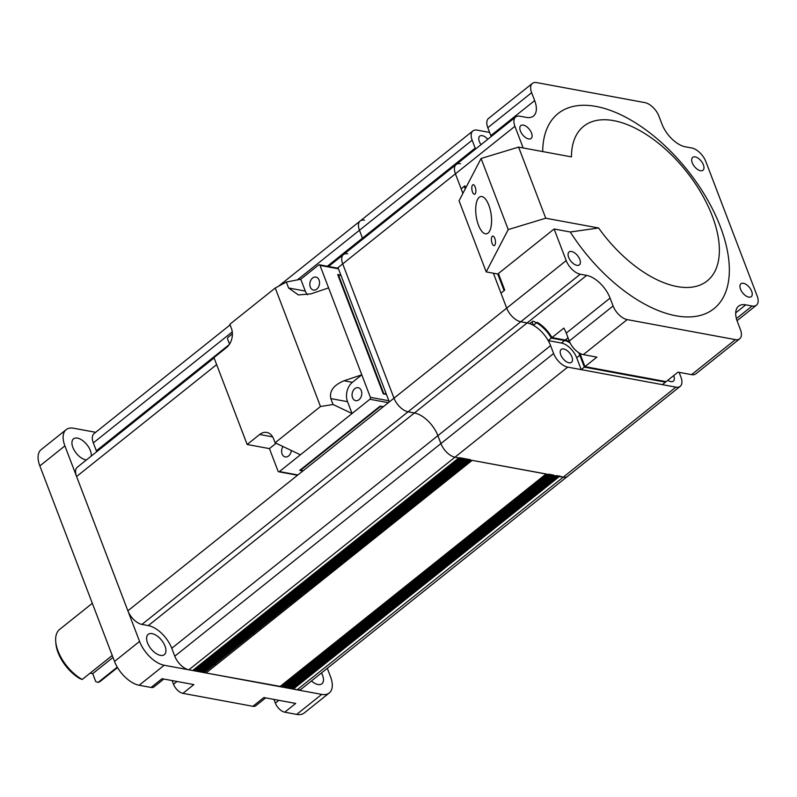 <?xml version="1.0" encoding="UTF-8"?>
<svg xmlns="http://www.w3.org/2000/svg" width="797" height="797" viewBox="0 0 797 797"><rect width="100%" height="100%" fill="white"/><g stroke="black" fill="none" stroke-linecap="round" stroke-linejoin="round"><path stroke-width="1.2" d="M96.696 451.74A23.561 12.393 51.4 0 0 96.347 450.793L93.329 442.893A14.137 7.442 -128.6 0 1 94.056 433.608L230.094 324.917M364.478 220.181A14.137 7.442 51.4 0 0 360.174 220.988A14.137 7.442 51.4 0 0 359.457 230.263A14.137 7.442 -128.6 0 1 360.174 220.988L472.89 130.937A14.137 7.442 51.4 0 0 472.163 140.212L475.181 148.112A23.561 12.393 -128.6 0 1 475.53 149.059M327.328 266.248L362.466 238.164A23.561 12.393 51.4 0 1 362.814 239.12A23.561 12.393 51.4 0 0 362.466 238.164L359.457 230.263L297.331 279.896M578.572 352.573A15.312 8.06 -128.6 0 1 579.817 355.283L584.35 367.128L596.873 357.126L583.344 354.625A14.137 7.442 -128.6 0 1 569.267 341.006L566.249 333.106A23.561 12.393 51.4 0 0 563.868 328.075L551.335 338.087A23.561 12.393 -128.6 0 0 532.914 321.141L529.786 323.652A23.561 12.393 51.4 0 0 527.146 322.924L520.78 321.749A14.137 7.442 -128.6 0 1 506.703 308.13L493.373 273.212L506.703 308.13A14.137 7.442 51.4 0 0 520.78 321.749L527.146 322.924A23.561 12.393 -128.6 0 1 550.597 345.619L553.616 353.519A14.137 7.442 51.4 0 0 567.693 367.128L675.896 387.143A14.137 7.442 51.4 0 0 680.2 386.346L301.366 689.016A14.137 7.442 -128.6 0 1 297.062 689.823L563.19 477.204A14.137 7.442 51.4 0 0 567.484 476.397A14.137 7.442 -128.6 0 1 563.19 477.204L454.977 457.189A14.137 7.442 -128.6 0 1 440.9 443.57A14.137 7.442 51.4 0 0 454.977 457.189L458.793 457.886L192.675 670.516L188.859 669.809A14.137 7.442 -128.6 0 1 174.782 656.19L171.763 648.29A23.561 12.393 51.4 0 0 148.312 625.595L141.946 624.42A14.137 7.442 -128.6 0 1 127.869 610.801L76.592 476.506A14.137 7.442 -128.6 0 1 77.309 467.221L214.094 357.933M174.782 656.19L440.9 443.57L437.892 435.67A23.561 12.393 51.4 0 0 414.43 412.976L408.064 411.8A14.137 7.442 -128.6 0 1 393.997 398.181A14.137 7.442 51.4 0 0 408.064 411.8L141.946 624.42M127.869 610.801L393.997 398.181L342.71 263.877A14.137 7.442 -128.6 0 1 343.437 254.602A14.137 7.442 51.4 0 0 342.71 263.877L337.42 268.111M347.731 253.795A14.137 7.442 51.4 0 0 343.437 254.602L456.143 164.551A14.137 7.442 51.4 0 0 455.426 173.826L462.898 193.402L461.154 188.839L464.282 186.339L465.259 188.879M675.896 387.143L563.19 477.204L558.667 475.809M297.062 689.823L292.539 688.439L558.109 476.257M463.266 458.713L197.696 670.895L198.612 671.532L464.661 458.972M463.824 458.265L464.741 458.913M199.399 670.905L200.525 671.891L466.574 459.331M465.727 458.624L466.653 459.261M201.312 671.263L202.438 672.24L468.477 459.68M467.64 458.972L468.556 459.62M203.225 671.612L204.351 672.598L470.389 460.038M469.553 459.331L470.469 459.969M205.138 671.961L470.897 460.128M193.611 669.769L194.797 670.825L460.835 458.265M459.999 457.568L460.925 458.205M195.584 670.197L196.71 671.184L462.748 458.624M461.911 457.916L462.828 458.554M280.175 686.406L206.044 672.987L472.163 460.367L546.214 473.976M546.642 474.145L280.883 685.978M550.04 474.683L549.113 474.046M283.951 686.845L282.078 686.028L547.599 474.315M551.942 475.042L551.026 474.404M285.854 687.203L284.908 687.024L550.468 474.843M553.855 475.391L552.939 474.753M287.767 687.552L286.81 687.373L552.381 475.201M554.284 475.55L288.514 687.393M557.671 476.098L556.754 475.46M291.582 688.259L289.709 687.442L555.24 475.729M299.961 596.704L300.32 597.66L299.961 596.704M247.708 638.457A113.094 59.506 -128.6 0 1 247.757 639.662M254.123 634.571A117.807 61.987 51.4 0 0 254.014 633.416M260.28 628.415A117.807 61.987 -128.6 0 1 260.38 629.57M86.425 459.939A12.961 6.814 -128.6 0 1 85.757 459.849A12.961 6.814 -128.6 0 1 74.3 450.355A12.961 6.814 -128.6 0 1 73.523 438.858A12.961 6.814 -128.6 0 1 77.468 438.121A12.961 6.814 -128.6 0 1 87.252 445.125A12.961 6.814 -128.6 0 1 91.237 456.103M292.409 685.29A9.425 4.961 -128.6 0 1 292.369 685.281A9.425 4.961 -128.6 0 1 291.911 685.181M321.49 672.937A12.961 6.814 -128.6 0 1 321.898 683.766A12.961 6.814 -128.6 0 1 317.953 684.503A12.961 6.814 -128.6 0 1 311.418 680.977M160.416 655.363A12.961 6.814 -128.6 0 1 148.959 645.869A12.961 6.814 -128.6 0 1 148.182 634.382A12.961 6.814 -128.6 0 1 152.127 633.645A12.961 6.814 -128.6 0 1 163.584 643.139A12.961 6.814 -128.6 0 1 164.361 654.626A12.961 6.814 -128.6 0 1 160.416 655.363M327.298 668.294L330.516 676.743A24.737 13.021 -128.6 0 1 329.251 692.982L304.205 712.986A24.737 13.021 -128.6 0 1 296.683 714.401L284.748 712.189A9.425 4.961 -128.6 0 1 275.363 703.113L278.86 700.324M273.949 699.407L275.363 703.113M296.394 681.594A9.425 4.961 -128.6 0 1 296.394 682.102M284.748 712.189L295.707 703.432L263.877 697.544L252.918 706.301L182.902 693.35A9.425 4.961 -128.6 0 1 173.517 684.274L177.014 681.485M265.66 697.873L255.787 705.763A9.425 4.961 -128.6 0 1 252.918 706.301M172.112 680.568L173.517 684.274M182.902 693.35L193.86 684.593L162.03 678.705L151.081 687.462L139.146 685.261A24.737 13.021 -128.6 0 1 114.519 661.43L39.85 465.906A24.737 13.021 -128.6 0 1 41.115 449.667L66.161 429.653A24.737 13.021 -128.6 0 1 73.683 428.248L95.68 432.313M163.813 679.044L153.941 686.924A9.425 4.961 -128.6 0 1 151.081 687.462M329.251 692.982A24.737 13.021 -128.6 0 1 321.729 694.386L164.192 665.246A24.737 13.021 -128.6 0 1 139.565 641.416L64.896 445.892A24.737 13.021 -128.6 0 1 66.161 429.653M274.915 616.719L275.274 617.675M216.037 664.997A133.129 70.036 -128.6 0 1 215.051 664.549M294.561 601.018A133.129 70.036 -128.6 0 1 294.79 602.084M299.702 470.379L380.169 406.101L383.347 406.689L302.89 470.977L299.702 470.379M383.247 393.838L337.699 274.547L340.877 275.134L386.435 394.425L383.247 393.838M310.302 287.069A6.595 4.792 100.5 0 1 310.92 280.036A6.595 4.792 100.5 0 1 315.891 277.087A6.595 4.792 100.5 0 1 319.069 280.066A6.595 4.792 100.5 0 1 318.451 287.099A6.595 4.792 100.5 0 1 313.49 290.058A6.595 4.792 100.5 0 1 310.302 287.069M282.955 446.509A6.595 4.792 -79.5 0 0 282.098 453.961A6.595 4.792 -79.5 0 0 285.276 456.94A6.595 4.792 -79.5 0 0 291.303 450.484M361.3 390.669A6.595 4.792 -79.5 0 0 358.122 387.681A6.595 4.792 -79.5 0 0 353.151 390.64A6.595 4.792 -79.5 0 0 352.543 397.673A6.595 4.792 -79.5 0 0 355.721 400.662A6.595 4.792 -79.5 0 0 360.692 397.703A6.595 4.792 -79.5 0 0 361.3 390.669M300.768 279.229L318.611 264.973A1.415 1.026 100.5 0 1 320.005 265.401L328.603 287.916L310.86 293.874L298.387 294.93L288.584 287.986L286.322 282.058L300.768 279.229L305.291 291.074A14.137 10.271 -79.5 0 0 307.493 294.77M388.846 400.752A1.415 1.026 100.5 0 1 388.358 402.684L369.898 399.267A1.415 1.026 -79.5 0 0 370.386 397.334L388.846 400.752L386.286 394.037L383.736 393.559L338.486 275.065L341.026 275.533L338.466 268.818A1.415 1.026 -79.5 0 0 337.789 268.181L319.328 264.763M369.898 399.267L352.055 413.523L333.086 404.507L330.825 398.59C329.221 391.058 333.624 385.12 344.045 380.777L361.788 374.819L352.394 382.321A14.137 10.271 -79.5 0 0 347.532 401.678L352.055 413.523L300.399 454.798L275.104 442.783L273.59 438.828A14.137 10.271 -79.5 0 0 266.766 432.432A14.137 10.271 -79.5 0 0 259.673 434.485L247.15 444.487L213.965 357.594L226.487 347.582A14.137 10.271 -79.5 0 0 231.359 328.225L229.845 324.279L275.244 288.006L286.322 282.058M333.086 404.507L320.494 406.51L275.104 442.783M370.386 397.334L328.603 287.916M320.494 406.51L275.244 288.006M229.536 344.135L227.643 339.193A1.415 1.026 100.5 0 1 228.131 337.261L232.385 333.863M276.121 443.262L269.426 448.611L278.023 471.127A1.415 1.026 -79.5 0 0 279.418 471.565L300.399 454.798M269.426 448.611L247.15 444.487M278.711 471.764L297.171 475.181A1.415 1.026 -79.5 0 0 297.879 474.972L303.199 470.718L300.658 470.25L380.488 406.46L383.038 406.938L388.358 402.684M92.313 603.299L59.705 629.351A32.986 17.355 51.4 0 0 55.73 641.575A32.986 17.355 51.4 0 0 58.022 651A32.986 17.355 51.4 0 0 82.211 679.472L112.238 655.473M117.259 667.129L98.121 682.421A32.986 17.355 51.4 0 0 100.89 680.887L117.538 667.587M90.111 673.156L92.721 673.644L95.74 681.545L98.121 682.421M82.211 679.472L79.83 678.596A30.635 16.119 -128.6 0 1 58.051 652.544A30.635 16.119 -128.6 0 1 55.92 643.797L55.73 641.575M92.721 673.644L112.995 657.445M487.784 139.266A8.249 4.344 51.4 0 0 479.744 136.128A8.249 4.344 51.4 0 0 479.326 141.537A8.249 4.344 51.4 0 0 481.039 144.655M667.836 380.279A8.249 4.344 51.4 0 0 673.335 381.155A8.249 4.344 51.4 0 0 673.764 375.736A8.249 4.344 51.4 0 0 673.704 375.596M571.917 356.897A8.249 4.344 51.4 0 0 566.777 350.351A8.249 4.344 51.4 0 0 561.198 349.425A8.249 4.344 51.4 0 0 560.779 354.844A8.249 4.344 51.4 0 0 565.92 361.39A8.249 4.344 51.4 0 0 571.499 362.316A8.249 4.344 51.4 0 0 571.917 356.897M475.181 148.112L362.466 238.164L359.457 230.263L472.163 140.212M460.447 163.744A14.137 7.442 51.4 0 0 456.143 164.551A14.137 7.442 51.4 0 0 455.426 173.826L461.154 188.839L464.91 185.831L465.727 187.972M554.124 228.998L570.273 231.987L598.607 227.992L545.746 218.209L508.237 229.576L486.2 271.887L497.766 274.029L554.124 228.998L566.189 260.599L393.997 398.181L342.71 263.877L514.912 126.295L523.181 147.953M553.616 353.519L440.9 443.57L437.892 435.67A23.561 12.393 51.4 0 0 414.43 412.976L408.064 411.8L580.266 274.218L586.632 275.393A23.561 12.393 -128.6 0 1 610.084 298.088L613.102 305.988A14.137 7.442 51.4 0 0 627.179 319.607L735.382 339.622A14.137 7.442 51.4 0 0 739.686 338.815A14.137 7.442 51.4 0 0 740.403 329.54L737.394 321.639A23.561 12.393 -128.6 0 1 738.6 306.168A23.561 12.393 -128.6 0 1 745.763 304.833L752.129 306.008A14.137 7.442 51.4 0 0 756.423 305.201A14.137 7.442 51.4 0 0 757.15 295.926L705.863 161.622A14.137 7.442 51.4 0 0 691.796 148.003L685.43 146.827A23.561 12.393 -128.6 0 1 661.968 124.133L658.96 116.232A14.137 7.442 51.4 0 0 644.883 102.614L536.67 82.599A14.137 7.442 51.4 0 0 532.376 83.406A14.137 7.442 51.4 0 0 531.649 92.681L534.667 100.581A23.561 12.393 -128.6 0 1 533.462 116.053A23.561 12.393 -128.6 0 1 526.299 117.388L519.933 116.213A14.137 7.442 51.4 0 0 515.629 117.02A14.137 7.442 51.4 0 0 514.912 126.295M680.2 386.346A14.137 7.442 51.4 0 0 680.917 377.061L679.114 372.338M489.617 132.432L477.184 130.13A14.137 7.442 51.4 0 0 472.89 130.937M494.778 238.303A4.832 1.933 -98.5 0 0 492.735 236.081A4.832 1.933 -98.5 0 0 492.118 243.404A4.832 1.933 -98.5 0 0 494.16 245.635A4.832 1.933 -98.5 0 0 494.778 238.303M475.171 186.956A4.832 1.933 -98.5 0 0 473.129 184.725A4.832 1.933 -98.5 0 0 472.511 192.057A4.832 1.933 -98.5 0 0 474.554 194.279A4.832 1.933 -98.5 0 0 475.171 186.956M488.83 205.227A18.849 7.532 -98.5 0 0 480.86 196.54A18.849 7.532 -98.5 0 0 478.459 225.133A18.849 7.532 -98.5 0 0 486.439 233.82A18.849 7.532 -98.5 0 0 488.83 205.227M598.607 227.992A98.958 52.064 51.4 0 0 677.101 286.561A98.958 52.064 51.4 0 0 712.259 215.967A98.958 52.064 51.4 0 0 613.75 120.656A98.958 52.064 51.4 0 0 571.459 156.889L518.598 147.106L481.089 158.473L459.052 200.784L486.2 271.887M570.273 231.987A124.88 65.703 51.4 0 0 676.005 315.791A124.88 65.703 51.4 0 0 720.368 226.707A124.88 65.703 51.4 0 0 596.056 106.439A124.88 65.703 51.4 0 0 542.697 151.569M579.798 259.443A8.249 4.344 51.4 0 0 574.667 252.898A8.249 4.344 51.4 0 0 569.088 251.972A8.249 4.344 51.4 0 0 568.659 257.391A8.249 4.344 51.4 0 0 573.8 263.937A8.249 4.344 51.4 0 0 579.379 264.863A8.249 4.344 51.4 0 0 579.798 259.443M531.529 133.049A8.249 4.344 51.4 0 0 526.399 126.494A8.249 4.344 51.4 0 0 520.82 125.577A8.249 4.344 51.4 0 0 520.391 130.987A8.249 4.344 51.4 0 0 525.532 137.532A8.249 4.344 51.4 0 0 531.111 138.459A8.249 4.344 51.4 0 0 531.529 133.049M703.392 164.84A8.249 4.344 51.4 0 0 698.252 158.284A8.249 4.344 51.4 0 0 692.683 157.358A8.249 4.344 51.4 0 0 692.254 162.777A8.249 4.344 51.4 0 0 697.395 169.323A8.249 4.344 51.4 0 0 702.974 170.249A8.249 4.344 51.4 0 0 703.392 164.84M751.661 291.234A8.249 4.344 51.4 0 0 746.52 284.688A8.249 4.344 51.4 0 0 740.951 283.762A8.249 4.344 51.4 0 0 740.523 289.172A8.249 4.344 51.4 0 0 745.663 295.727A8.249 4.344 51.4 0 0 751.242 296.653A8.249 4.344 51.4 0 0 751.661 291.234M508.237 229.576L481.089 158.473M545.746 218.209L518.598 147.106M532.376 83.406L488.541 118.424A14.137 7.442 51.4 0 0 487.814 127.709L490.832 135.61A23.561 12.393 -128.6 0 1 491.181 136.556M566.189 260.599A14.137 7.442 51.4 0 0 580.266 274.218M551.335 338.087L564.575 340.528A15.312 8.06 -128.6 0 1 570.184 343.049M735.382 339.622L691.557 374.64A14.137 7.442 51.4 0 0 695.851 373.833L739.686 338.815M691.557 374.64L678.028 372.139L665.505 382.142L584.35 367.128M497.766 274.029L504.102 290.616L500.974 293.117L504.73 290.118L498.394 273.53M579.827 353.32A15.312 8.06 -128.6 0 1 580.445 354.785L584.968 366.63L666.133 381.643L662.377 384.642L581.212 369.629L576.689 357.783A15.312 8.06 -128.6 0 0 561.447 343.029L548.206 340.588L551.962 337.579L565.203 340.03A15.312 8.06 -128.6 0 1 569.576 341.764M532.057 321.839L533.382 325.306L537.138 322.307A23.561 12.393 -128.6 0 1 551.962 337.579M533.382 325.306A23.561 12.393 -128.6 0 1 548.206 340.588M584.968 366.63L581.212 369.629M232.256 331.891L93.329 442.893M96.347 450.793L229.197 344.643M567.693 367.128L188.859 669.809M171.763 648.29L550.597 345.619M148.312 625.595L586.632 275.393M216.645 364.598L76.592 476.506M293.246 689.116L559.364 476.496M199.609 671.243L465.169 459.072M201.521 671.602L467.082 459.421M203.424 671.951L468.995 459.779M193.88 670.187L459.441 458.006M195.793 670.536L461.353 458.365M279.877 686.645L546.005 474.026M282.995 686.675L548.555 474.494M290.636 688.08L556.196 475.909M64.896 445.892L39.85 465.906M114.519 661.43L139.565 641.416M164.192 665.246L139.146 685.261M296.683 714.401L321.729 694.386M338.466 268.818L320.005 265.401M305.291 291.074L288.584 287.986M352.394 382.321L344.045 380.777M347.532 401.678L330.825 398.59M272.664 436.886L259.673 434.485M279.418 471.565L297.879 474.972M531.649 92.681L487.814 127.709M534.667 100.581L490.832 135.61M613.102 305.988L569.267 341.006M610.084 298.088L566.249 333.106M581.372 354.047L579.817 355.283M568.032 337.769L564.575 340.528M627.179 319.607L583.344 354.625M745.763 304.833L735.701 312.862M752.129 306.008L736.408 318.571M565.203 340.03L561.447 343.029M580.445 354.785L576.689 357.783M278.432 286.292L360.174 220.988M328.573 266.477L343.437 254.602M280.096 686.606L546.134 474.046M283.911 687.313L549.95 474.753M282.078 686.028L547.16 474.235M285.824 687.662L551.863 475.102M287.727 688.02L553.776 475.46M291.553 688.728L557.591 476.168M289.709 687.442L554.802 475.65M515.629 117.02L456.143 164.551M756.423 305.201L737.046 320.683"/></g></svg>
